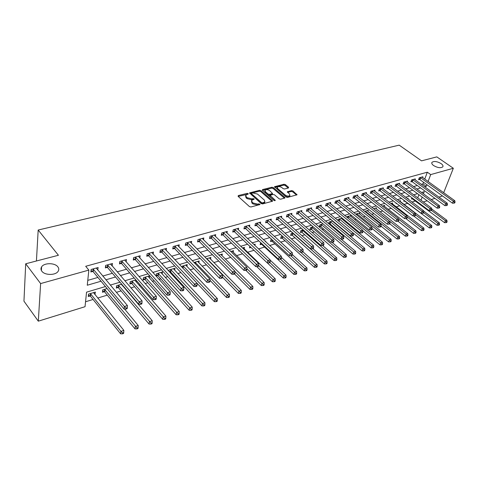 <?xml version="1.0" encoding="UTF-8"?>
<svg xmlns="http://www.w3.org/2000/svg" width="479" height="479" viewBox="0 0 479 479"><rect width="100%" height="100%" fill="white"/><g stroke="black" fill="none" stroke-linecap="round" stroke-linejoin="round"><path stroke-width="0.72" d="M248.182 193.612L247.17 193.366L238.314 195.558L238.093 196.33L249.475 206.605L250.96 206.964L260.085 204.491L258.941 203.838L257.804 204.138L253.092 203L252.134 202.144L251.631 200.33L254.145 199.21L254.038 198.815L251.876 198.857L247.194 197.725L246.254 196.881L245.757 195.109L248.296 194.001L248.182 193.612M247.523 194.276L238.207 196.432M259.355 204.767L257.588 205.03L257.804 204.138M253.397 199.486L251.667 199.749L251.876 198.857M433.657 165.584C437.668 167.848 440.716 168.267 442.8 166.848C443.35 165.908 442.776 164.818 441.081 163.584C437.082 161.339 434.046 160.932 431.974 162.351C431.423 163.273 431.98 164.351 433.657 165.584M41.835 271.198C44.745 275.473 55.756 275.485 58.157 271.258C59.067 269.791 58.971 268.33 57.875 266.875C54.911 262.666 44.044 262.642 41.595 266.887C40.703 268.318 40.781 269.755 41.835 271.198M288.436 188.002L288.574 187.277L285.382 184.601L283.987 184.259L274.521 186.714L286.149 197.031L287.58 197.378L297.04 194.797L292.932 190.941L291.525 190.6L287.316 191.786L289.436 193.983L289.915 195.474C288.693 196.378 287.149 196.234 285.268 195.061L277.724 188.63L277.263 187.181C278.479 186.295 280.017 186.427 281.886 187.588L283.137 188.642L284.544 188.983L288.436 188.002M105.44 286.538L86.549 292.16L85.034 306.704L38.308 321.169L23.95 301.159L25.71 263.779L58.426 255.271L38.182 230.028L399.199 145.149L421.544 160.848L436.8 156.884L453.338 168.267L443.674 192.732M25.71 263.779L40.625 283.574L88.843 270.102L87.268 285.239L101.033 281.221M424.735 179.122L427.328 172.201L85.699 266.288L88.843 270.102M427.328 172.201L430.699 174.59L453.338 168.267M260.947 190.66L259.516 190.313L249.559 192.899L261.121 203.563L262.588 203.922L272.551 201.198L272.383 200.623L260.947 190.66L260.738 191.54L259.307 191.193L249.822 193.546M262.534 189.564L271.904 187.247L273.317 187.588L284.771 197.39L284.951 197.959L280.634 199.198L279.197 198.851L274.515 194.809L273.084 194.462L270.072 195.348L275.114 200.132L275.233 200.533L273.988 200.426L262.354 190.313L262.534 189.564L262.354 190.313M87.777 280.365L97.908 277.449M102.763 276.048L112.397 273.275M117.217 271.886L126.528 269.21M131.318 267.833L140.311 265.24M145.077 263.869L153.771 261.366M158.501 260.007L166.908 257.582M171.614 256.229L179.739 253.894M184.409 252.547L192.271 250.283M196.917 248.948L204.515 246.757M209.131 245.428L216.484 243.314M221.07 241.991L228.19 239.943M232.746 238.632L239.632 236.65M244.158 235.345L250.822 233.429M255.319 232.129L261.774 230.273M266.24 228.986L272.485 227.19M276.928 225.914L282.975 224.172M287.388 222.903L293.244 221.214M297.633 219.951L303.303 218.322M307.662 217.065L313.152 215.484M317.481 214.239L322.798 212.706M327.103 211.467L332.252 209.982M336.533 208.754L341.521 207.317M345.772 206.096L350.604 204.701M354.831 203.485L359.513 202.138M363.711 200.929L368.249 199.623M372.417 198.426L376.817 197.156M380.955 195.965L385.218 194.737M389.337 193.552L393.463 192.36M397.558 191.187L401.558 190.031M405.623 188.864L409.503 187.744M413.545 186.582L417.299 185.499M421.316 184.343L422.957 183.876L423.556 182.283M97.746 270.042L98.135 267.51L91.124 269.467L90.854 271.982L92.764 271.449M112.158 265.989L112.487 263.498L105.643 265.408L105.35 267.905L107.206 267.384M126.163 261.965L126.486 259.588L119.81 261.45L119.487 263.923L121.301 263.414M139.814 258.025L140.149 255.768L133.635 257.588L133.282 260.043L135.054 259.54M153.148 254.193L153.49 252.044L147.125 253.822L146.754 256.247L148.484 255.762M166.165 250.451L166.518 248.403L160.303 250.14L159.902 252.547L161.591 252.074M178.883 246.805L179.242 244.847L173.17 246.541L172.751 248.93L174.398 248.469M191.313 243.242L191.672 241.374L185.738 243.033L185.295 245.398L186.912 244.949M203.461 239.769L203.82 237.979L198.025 239.602L197.564 241.949L199.138 241.506M215.334 236.381L215.7 234.662L210.03 236.243L209.551 238.572L211.089 238.141M226.944 233.063L227.309 231.417L221.771 232.968L221.268 235.273L222.777 234.848M238.303 229.824L238.668 228.243L233.249 229.758L232.734 232.046L234.207 231.632M249.415 226.663L249.781 225.136L244.476 226.621L243.943 228.89L245.386 228.489M260.295 223.567L260.654 222.1L255.463 223.549L254.918 225.801L256.325 225.405M270.934 220.538L271.3 219.125L266.216 220.544L265.653 222.783L267.037 222.394M281.359 217.58L281.718 216.215L276.742 217.604L276.167 219.825L277.515 219.442M291.561 214.682L291.921 213.365L287.047 214.724L286.46 216.927L287.783 216.55M301.554 211.844L301.914 210.574L297.142 211.904L296.537 214.089L297.836 213.724M311.344 209.066L311.697 207.838L307.027 209.143L306.41 211.311L307.68 210.952M320.942 206.347L321.289 205.156L316.709 206.437L316.086 208.587L317.332 208.233M330.342 203.683L330.69 202.533L326.199 203.785L325.564 205.916L326.786 205.575M339.557 201.072L339.904 199.959L335.504 201.186L334.857 203.3L336.054 202.964M348.598 198.51L348.94 197.432L344.623 198.641L343.964 200.737L345.137 200.408M357.46 196.007L357.795 194.959L353.568 196.139L352.897 198.222L354.047 197.899M366.148 193.546L366.483 192.528L362.334 193.69L361.657 195.755L362.789 195.438M374.674 191.133L375.009 190.151L370.938 191.289L370.255 193.336L371.357 193.025M383.044 188.768L383.368 187.816L379.374 188.93L378.685 190.965L379.769 190.66M391.253 186.451L391.577 185.523L387.655 186.612L386.954 188.636L388.02 188.337M399.312 184.176L399.63 183.271L395.786 184.343L395.079 186.349L396.121 186.056M407.222 181.942L407.539 181.062L403.761 182.116L403.049 184.11L404.072 183.816M414.988 179.745L415.299 178.889L411.593 179.93L410.874 181.906L411.88 181.619M422.616 177.595L422.927 176.763L419.281 177.781L418.556 179.739L419.55 179.463M85.549 301.764L93.088 299.459M97.728 298.046L107.272 295.13M116.379 292.346L121.115 290.897M125.696 289.496L126.085 289.382M130.947 287.897L134.635 286.771M139.185 285.376L140.317 285.029M145.143 283.556L147.831 282.736M152.358 281.353L154.202 280.79M158.992 279.323L160.728 278.796M165.225 277.425L167.74 276.652M172.506 275.197L173.326 274.946M177.799 273.581L180.954 272.617M190.085 269.827L193.857 268.677M202.096 266.156L206.449 264.827M213.844 262.57L218.753 261.067M225.328 259.061L230.77 257.397M236.572 255.624L242.518 253.81M247.571 252.265L254.002 250.301M258.54 248.912L264.63 247.05M269.737 245.493L274.976 243.889M280.682 242.146L285.113 240.793M291.394 238.877L295.04 237.764M301.872 235.674L304.77 234.788M312.128 232.543L314.308 231.878M322.163 229.477L323.654 229.022M331.995 226.471L332.821 226.22M336.881 224.98L337.312 224.849M345.844 222.238L346.772 221.957M354.634 219.556L356.035 219.125M363.262 216.921L365.118 216.352M371.722 214.335L374.015 213.634M380.027 211.796L382.739 210.97M388.176 209.305L391.295 208.353M396.181 206.862L399.684 205.79M404.036 204.461L407.91 203.276M412 202.03L415.509 200.958M417.724 197.845L418.903 194.69M94.896 294.537L95.381 292.076L88.507 294.136L88.25 296.543L90.118 295.98M107.11 288.556L102.745 289.867L102.458 292.256L104.284 291.705M121.672 284.191L116.637 285.7L116.331 288.071L118.109 287.532M122.822 286.113L122.929 285.664M135.874 279.934L130.204 281.634L129.869 283.981L131.611 283.46M136.264 282.017L136.473 280.616M149.358 277.982L149.705 275.79L143.455 277.664L143.095 279.993L144.796 279.479M156.07 276.078L157.675 275.593M156.028 276.03L156.399 273.784L162.507 271.952L162.147 274.042M169.56 272.006L170.261 271.791M168.83 271.21L169.045 269.988L175.015 268.204L174.649 270.198M181.349 266.569L187.241 264.534L186.876 266.444M198.827 262.779L199.192 260.953L194.001 262.51M210.515 259.199L210.886 257.445L206.545 258.75M221.957 255.702L222.328 254.02L218.801 255.073M233.147 252.283L233.518 250.661L230.776 251.487M238.919 250.325L238.734 251.134L239.506 250.894M244.098 248.936L244.47 247.38L242.476 247.978M249.9 246.41L249.547 247.865L250.942 247.445M254.876 245.458L255.193 244.164L253.912 244.547M260.66 242.608L260.139 244.673L261.504 244.26M265.546 241.608L265.695 241.015L265.097 241.194M271.563 239.261L271.066 239.404L270.515 241.542L271.844 241.141M282.293 236.039L281.239 236.357L280.67 238.476L281.981 238.081M292.795 232.89L291.208 233.369L290.627 235.47L291.909 235.087M303.075 229.812L300.974 230.441L300.381 232.525L301.638 232.147M313.14 226.795L310.548 227.573L309.943 229.645L311.17 229.273M322.996 223.837L319.93 224.759L319.313 226.812L320.523 226.447M328.947 223.909L329.69 223.681M328.63 223.633L329.127 221.999L332.648 220.945M333.127 221.837L333.252 221.448M337.815 220.37L338.15 219.292L342.108 218.107M342.072 219.125L342.329 218.298M346.826 217.191L347 216.64L351.191 215.388L350.844 216.46M355.663 214.095L359.795 212.808L359.448 213.85M367.896 211.287L368.237 210.275L364.675 211.347M376.183 208.778L376.518 207.79L373.548 208.682M384.32 206.311L384.655 205.353L382.248 206.078M392.307 203.892L392.642 202.958L390.78 203.515M396.229 203.15L396.043 203.659L396.654 203.473M400.157 201.515L400.48 200.611L399.151 201.006M404.132 200.42L403.809 201.318L404.809 201.012M407.934 198.977L408.18 198.3L407.36 198.546M411.898 197.755L411.431 199.019L412.413 198.719M38.182 230.028L36.428 260.989M38.308 321.169L40.625 283.574M442.416 195.917L438.938 197.144M434.938 198.384L431.19 199.539M427.166 200.791L423.298 201.982M423.418 193.833L424.244 191.66L421.55 192.462M417.514 193.66L413.64 194.815M409.581 196.025L405.581 197.21M401.498 198.426L397.372 199.653M393.259 200.881L389.002 202.144M384.859 203.377L380.464 204.689M376.302 205.928L371.764 207.275M367.573 208.527L362.884 209.916M358.669 211.173L353.831 212.61M349.586 213.879L344.593 215.364M340.318 216.634L335.162 218.167M330.863 219.448L325.54 221.035M321.211 222.322L315.715 223.956M311.356 225.256L305.68 226.944M301.291 228.249L295.429 229.992M291.01 231.309L284.963 233.111M280.514 234.435L274.257 236.297M269.785 237.626L263.324 239.548M258.816 240.889L252.14 242.877M247.607 244.224L240.709 246.278M236.141 247.637L229.01 249.763M224.412 251.128L217.041 253.325M212.419 254.696L204.796 256.966M200.138 258.355L192.259 260.696M187.57 262.091L179.421 264.522M174.703 265.923L166.267 268.432M161.519 269.845L152.795 272.443M148.017 273.868L138.988 276.551M134.174 277.982L124.833 280.766M119.99 282.209L110.314 285.083M420.987 200.27L422.185 197.108M424.639 186.756L426.28 186.277L426.879 184.684M428.076 181.523L430.699 174.59M105.895 279.802L115.547 276.982M120.379 275.575L129.701 272.85M134.503 271.449L143.508 268.821M148.28 267.426L156.986 264.887M161.728 263.504L170.141 261.043M174.853 259.672L182.99 257.295M187.666 255.93L195.534 253.631M200.186 252.277L207.796 250.056M212.419 248.703L219.777 246.559M224.37 245.218L231.489 243.14M236.051 241.805L242.943 239.793M247.475 238.47L254.139 236.524M258.642 235.213L265.097 233.327M269.575 232.022L275.82 230.195M280.263 228.902L286.316 227.136M290.729 225.849L296.585 224.136M300.974 222.855L306.644 221.202M311.003 219.927L316.499 218.322M320.828 217.059L326.151 215.508M330.45 214.251L335.605 212.748M339.88 211.496L344.874 210.042M349.119 208.802L353.957 207.389M358.178 206.156L362.86 204.79M367.058 203.569L371.59 202.24M375.764 201.024L380.158 199.743M384.302 198.534L388.559 197.288M392.672 196.091L396.804 194.881M400.893 193.69L404.893 192.522M408.958 191.337L412.832 190.205M416.868 189.025L420.628 187.93M422.957 183.876L426.28 186.277M95.117 294.471L93.609 292.603M122.869 286.095L121.462 284.442M97.854 270.012L96.255 268.096M112.176 265.983L110.721 264.282M245.595 195.827L246.05 197.773L246.254 196.881M251.667 199.749L246.99 198.617L246.05 197.773M251.457 201.054L251.924 203.036L252.134 202.144M257.588 205.03L252.876 203.892L251.924 203.036M272.078 201.437L260.738 191.54M251.691 193.241L251.553 193.773L261.57 202.641L262.594 202.886L264.881 201.916L264.354 200.09L257.498 194.061L252.876 192.947L251.691 193.241M251.409 193.54L251.343 194.66L251.553 193.773M264.833 202.102L264.659 202.803L263.57 203.467L261.354 203.533L251.343 194.66M262.468 190.408L271.683 188.121L271.904 187.247M284.46 198.198L273.096 188.463L271.683 188.121M270.024 195.552L270.024 196.785L274.479 200.665M269.713 190.666C267.821 189.486 266.252 189.355 265.001 190.277L265.444 191.738L268.084 194.025L269.515 194.372L272.521 193.498L269.713 190.666M264.869 190.828L265.228 192.618L265.444 191.738M272.353 194.175L269.3 195.252L267.863 194.911L265.228 192.618M277.131 187.702L277.497 189.498L277.724 188.63M289.819 195.833L289.681 196.348C288.466 197.246 286.915 197.108 285.035 195.935L277.497 189.498M296.537 195.037L292.705 191.81L291.298 191.468L287.592 192.42M288.238 188.055L285.161 185.463L283.766 185.122L274.802 187.349M88.417 294.992L90.567 296.315L120.594 333.803L120.936 331.378L123.851 330.378L93.525 292.627M90.381 293.573L120.936 331.378L122.576 332.881L122.438 333.851L123.6 333.45L123.744 332.486L122.576 332.881M123.851 330.378L123.744 332.486M122.438 333.851L120.594 333.803M93.489 269.27L93.219 271.785L124.073 309.033L124.432 306.494L93.034 268.935M126.109 308.045L125.965 309.057L127.157 308.674L127.3 307.662L126.109 308.045L124.432 306.494L127.408 305.542L96.243 268.036M93.219 271.785L91.016 270.455M124.073 309.033L125.965 309.057M127.3 307.662L127.408 305.542M102.638 290.759L104.727 292.034L135 328.857L135.371 326.456L138.209 325.486L124.582 309.039M104.572 289.322L136.988 327.941L136.838 328.905L137.97 328.516L138.126 327.552L136.988 327.941M138.209 325.486L138.126 327.552M136.838 328.905L135 328.857M116.517 286.628L118.552 287.855L149.047 324.044L149.442 321.654L152.214 320.708L121.421 284.269M118.421 285.167L151.035 323.127L150.879 324.085L151.987 323.702L152.148 322.75L151.035 323.127M152.214 320.708L152.148 322.75M150.879 324.085L149.047 324.044M130.066 282.592L132.054 283.778L162.752 319.343L163.171 316.978L165.878 316.056L134.874 280.233M131.947 281.113L164.74 318.433L164.572 319.379L165.65 319.008L165.824 318.062L164.74 318.433M165.878 316.056L165.824 318.062M164.572 319.379L162.752 319.343M107.967 265.222L107.661 267.713L138.772 304.297L139.155 301.782L107.506 264.887M140.808 303.309L140.652 304.315L141.814 303.943L141.97 302.938L140.808 303.309L139.155 301.782L142.059 300.854L110.637 264.013M107.661 267.713L105.524 266.432M138.772 304.297L140.652 304.315M141.97 302.938L142.059 300.854M122.085 261.271L121.756 263.737L153.094 299.686L153.508 297.184L121.63 260.941M155.136 298.698L154.968 299.698L156.1 299.333L156.268 298.333L155.136 298.698L153.508 297.184L156.334 296.279L124.684 260.091M121.756 263.737L119.672 262.51M153.094 299.686L154.968 299.698M156.268 298.333L156.334 296.279M135.862 257.415L135.509 259.863L167.051 295.184L167.494 292.711L135.407 257.091M169.099 294.202L168.919 295.196L170.021 294.836L170.201 293.849L169.099 294.202L167.494 292.711L170.249 291.825L138.389 256.259M135.509 259.863L133.479 258.672M167.051 295.184L168.919 295.196M170.201 293.849L170.249 291.825M143.305 278.646L145.239 279.796L176.116 314.757L176.565 312.41L179.206 311.512L148.017 276.293M145.155 277.149L178.116 313.847L177.931 314.787L178.99 314.428L179.17 313.488L178.116 313.847M179.206 311.512L179.17 313.488M177.931 314.787L176.116 314.757M149.316 253.648L148.933 256.079L180.667 290.795L181.134 288.34L148.861 253.337M182.715 289.819L182.529 290.801L183.601 290.454L183.792 289.472L182.715 289.819L181.134 288.34L183.822 287.484L151.771 252.523M148.933 256.079L146.957 254.93M180.667 290.795L182.529 290.801M183.792 289.472L183.822 287.484M156.232 274.796L158.118 275.904L189.169 310.284L189.636 307.955L192.211 307.075L160.854 272.443M158.058 273.281L191.163 309.374L190.971 310.308L192.001 309.955L192.193 309.021L191.163 309.374M192.211 307.075L192.193 309.021M190.971 310.308L189.169 310.284M162.447 249.978L162.046 252.385L193.947 286.52L194.438 284.083L161.992 249.667M196.001 285.544L195.803 286.514L196.851 286.179L197.049 285.203L196.001 285.544L194.438 284.083L197.061 283.245L164.836 248.87M162.046 252.385L160.112 251.271M193.947 286.52L195.803 286.514M197.049 285.203L197.061 283.245M168.859 271.024L170.704 272.102L201.904 305.913L202.395 303.602L204.91 302.746L173.398 268.683M170.668 269.503L203.904 305.009L203.707 305.937L204.707 305.59L204.91 304.668L203.904 305.009M204.91 302.746L204.91 304.668M203.707 305.937L201.904 305.913M175.272 246.386L174.847 248.775L206.91 282.341L207.419 279.928L174.823 246.08M208.958 281.371L208.754 282.335L209.772 282.005L209.982 281.041L208.958 281.371L207.419 279.928L209.982 279.107L177.601 245.308M174.847 248.775L172.967 247.703M206.91 282.341L208.754 282.335M209.982 281.041L209.982 279.107M197.061 283.305L214.347 301.65L214.855 299.357L217.31 298.519L185.666 265.007M182.996 265.809L216.34 300.746L216.137 301.662L217.119 301.327L217.322 300.411L216.34 300.746M217.31 298.519L217.322 300.411M216.137 301.662L214.347 301.65M187.804 242.883L187.361 245.248L219.556 278.269L220.089 275.874L187.355 242.578M221.609 277.299L221.394 278.257L222.388 277.934L222.603 276.976L221.609 277.299L220.089 275.874L222.585 275.072L190.067 241.823M187.361 245.248L185.523 244.206M219.556 278.269L221.394 278.257M222.603 276.976L222.585 275.072M209.982 280.299L226.495 297.483L227.028 295.208L229.429 294.387L197.653 261.414M195.043 262.199L228.495 296.585L228.279 297.495L229.237 297.166L229.453 296.256L228.495 296.585M229.429 294.387L229.453 296.256M228.279 297.495L226.495 297.483M200.048 239.452L199.587 241.799L231.908 274.287L232.459 271.916L199.599 239.159M233.956 273.323L233.734 274.275L234.704 273.958L234.932 273.012L233.956 273.323L232.459 271.916L234.896 271.132L202.252 238.416M199.587 241.799L197.791 240.793M231.908 274.287L233.734 274.275M234.932 273.012L234.896 271.132M222.543 277.257L238.368 293.411L238.919 291.154L241.266 290.352L209.383 257.9M206.826 258.666L240.362 292.513L240.147 293.417L241.081 293.094L241.302 292.19L240.362 292.513M241.266 290.352L241.302 292.19M240.147 293.417L238.368 293.411M212.017 236.105L211.538 238.434L243.967 270.401L244.535 268.048L211.574 235.812M246.014 269.443L245.781 270.384L246.733 270.078L246.966 269.132L246.014 269.443L244.535 268.048L246.919 267.282L214.167 235.087M211.538 238.434L209.778 237.458M243.967 270.401L245.781 270.384M246.966 269.132L246.919 267.282M234.566 274.006L249.972 289.43L250.541 287.19L252.834 286.412L220.849 254.463M234.908 271.587L251.966 288.538L251.738 289.43L252.655 289.118L252.882 288.22L251.966 288.538M252.834 286.412L252.882 288.22M251.738 289.43L249.972 289.43M223.723 232.83L223.22 235.141L255.744 266.605L256.337 264.27L223.274 232.543M257.792 265.647L257.552 266.581L258.486 266.282L258.726 265.348L257.792 265.647L256.337 264.27L258.666 263.528L225.813 231.836M223.22 235.141L221.502 234.189M255.744 266.605L257.552 266.581M258.726 265.348L258.666 263.528M245.877 270.354L261.318 285.544L261.899 283.317L264.145 282.556L232.076 251.098M246.954 268.671L263.312 284.652L263.073 285.538L263.971 285.233L264.204 284.34L263.312 284.652M264.145 282.556L264.204 284.34M263.073 285.538L261.318 285.544M235.171 229.627L234.65 231.92L267.258 262.893L267.863 260.582L234.722 229.345M269.3 261.941L269.06 262.869L269.964 262.576L270.21 261.654L269.3 261.941L267.863 260.582L270.138 259.852L237.207 228.651M234.65 231.92L232.968 230.998M267.258 262.893L269.06 262.869M270.21 261.654L270.138 259.852M256.738 266.593L272.407 281.736L273.006 279.532L275.203 278.784L243.057 247.805M258.636 265.689L274.401 280.85L274.162 281.73L275.036 281.43L275.275 280.55L274.401 280.85M275.203 278.784L275.275 280.55M274.162 281.73L272.407 281.736M246.362 226.495L245.829 228.764L278.509 259.271L279.131 256.972L245.919 226.214M280.55 258.325L280.299 259.241L281.191 258.953L281.442 258.037L280.55 258.325L279.131 256.972L281.353 256.259L248.35 225.537M245.829 228.764L244.182 227.872M278.509 259.271L280.299 259.241M281.442 258.037L281.353 256.259M267.342 262.893L283.257 278.018L283.873 275.826L286.017 275.096L270.15 260.127M249.793 246.853L251.062 247.511M269.899 262.6L285.245 277.131L284.999 278.006L285.855 277.712L286.107 276.838L285.245 277.131M286.017 275.096L286.107 276.838M284.999 278.006L283.257 278.018M257.319 223.43L256.768 225.681L289.508 255.726L290.148 253.445L256.876 223.154M291.549 254.78L291.292 255.696L292.16 255.415L292.418 254.505L291.549 254.78L290.148 253.445L292.322 252.75L259.253 222.49M256.768 225.681L255.157 224.813M289.508 255.726L291.292 255.696M292.418 254.505L292.322 252.75M260.39 243.685L261.929 244.535L293.872 274.377L294.501 272.204L296.597 271.491L281.407 257.391M280.508 259.175L295.86 273.491L295.609 274.365L296.447 274.078L296.699 273.204L295.86 273.491M296.597 271.491L296.699 273.204M295.609 274.365L293.872 274.377M268.042 220.43L267.474 222.663L300.267 252.259L300.92 250.002L267.599 220.16M302.303 251.319L302.039 252.223L302.89 251.948L303.153 251.044L302.303 251.319L300.92 250.002L303.045 249.319L269.922 219.508M267.474 222.663L265.899 221.819M300.267 252.259L302.039 252.223M303.153 251.044L303.045 249.319M270.761 240.584L272.276 241.41L304.261 270.815L304.901 268.659L306.955 267.959L292.376 254.642M290.765 255.702L306.243 269.934L305.985 270.797L306.805 270.515L307.063 269.653L306.243 269.934M306.955 267.959L307.063 269.653M305.985 270.797L304.261 270.815M278.533 217.496L277.952 219.711L310.787 248.87L311.452 246.625L278.095 217.227M312.817 247.936L312.553 248.829L313.38 248.565L313.649 247.667L312.817 247.936L311.452 246.625L313.535 245.961L280.371 216.592M277.952 219.711L276.407 218.891M310.787 248.87L312.553 248.829M313.649 247.667L313.535 245.961M280.922 237.548L282.406 238.344L314.428 267.33L315.08 265.186L317.092 264.504L302.938 251.774M300.74 252.247L316.403 266.45L316.14 267.306L316.948 267.031L317.212 266.174L316.403 266.45M317.092 264.504L317.212 266.174M316.14 267.306L314.428 267.33M288.807 214.622L288.214 216.819L321.08 245.553L321.762 243.326L288.376 214.352M323.109 244.619L322.834 245.511L323.648 245.248L323.924 244.362L323.109 244.619L321.762 243.326L323.792 242.679L290.603 213.73M288.214 216.819L286.699 216.017M321.08 245.553L322.834 245.511M323.924 244.362L323.792 242.679M290.879 234.566L292.334 235.345L324.379 263.917L325.043 261.791L327.013 261.121L312.985 248.691M292.489 232.986L325.043 261.791L326.355 263.043L326.085 263.893L326.876 263.624L327.139 262.773L326.355 263.043M327.013 261.121L327.139 262.773M326.085 263.893L324.379 263.917M298.872 211.802L298.267 213.987L331.157 242.308L331.845 240.099L298.441 211.544M333.18 241.38L332.899 242.26L333.695 242.003L333.977 241.123L333.18 241.38L331.845 240.099L333.839 239.464L300.62 210.934M298.267 213.987L296.782 213.203M331.157 242.308L332.899 242.26M333.977 241.123L333.839 239.464M300.632 231.644L302.057 232.405L334.126 260.57L334.803 258.462L336.731 257.81L322.648 245.517M302.231 230.064L334.803 258.462L336.096 259.702L335.827 260.546L336.593 260.283L336.869 259.438L336.096 259.702M336.731 257.81L336.869 259.438M335.827 260.546L334.126 260.57M308.733 209.048L308.111 211.209L341.012 239.129L341.719 236.937L308.296 208.79M343.036 238.207L342.754 239.081L343.533 238.829L343.814 237.955L343.036 238.207L341.719 236.937L343.665 236.315L310.434 208.191M308.111 211.209L306.656 210.449M341.012 239.129L342.754 239.081M343.814 237.955L343.665 236.315M310.194 228.782L311.595 229.525L343.671 257.301L344.359 255.205L346.251 254.565L331.977 242.284M311.781 227.202L344.359 255.205L345.64 256.433L345.365 257.271L346.119 257.013L346.395 256.175L345.64 256.433M346.251 254.565L346.395 256.175M345.365 257.271L343.671 257.301M318.391 206.341L317.757 208.491L350.67 236.015L351.382 233.848L317.954 206.09M352.682 235.099L352.394 235.967L353.161 235.722L353.448 234.854L352.682 235.099L351.382 233.848L353.292 233.237L320.056 205.503M317.757 208.491L316.326 207.748M350.67 236.015L352.394 235.967M353.448 234.854L353.292 233.237M319.565 225.98L320.942 226.705L353.023 254.092L353.724 252.014L355.574 251.385L341.126 239.129M321.14 224.394L353.724 252.014L354.987 253.229L354.705 254.062L355.442 253.804L355.723 252.978L354.987 253.229M355.574 251.385L355.723 252.978M354.705 254.062L353.023 254.092M327.852 203.695L327.211 205.826L360.124 232.974L360.849 230.818L327.42 203.443M362.13 232.058L361.843 232.92L362.591 232.68L362.878 231.818L362.13 232.058L360.849 230.818L362.717 230.219L329.48 202.868M327.211 205.826L325.81 205.102M360.124 232.974L361.843 232.92M362.878 231.818L362.717 230.219M328.756 223.226L330.103 223.933L362.19 250.948L362.896 248.888L364.711 248.272L332.306 221.047M330.312 221.645L362.896 248.888L364.142 250.092L363.86 250.918L364.585 250.667L364.866 249.84L364.142 250.092M364.711 248.272L364.866 249.84M363.86 250.918L362.19 250.948M337.132 201.102L336.48 203.216L369.381 229.986L370.117 227.848L336.701 200.851M371.387 229.076L371.093 229.932L371.824 229.698L372.117 228.842L371.387 229.076L370.117 227.848L371.949 227.262L338.713 200.288M336.48 203.216L335.102 202.509M369.381 229.986L371.093 229.932M372.117 228.842L371.949 227.262M338.336 220.807L371.171 247.871L371.884 245.823L373.662 245.218L341.27 218.358M339.312 218.945L371.884 245.823L373.117 247.014L372.83 247.835L373.542 247.589L373.83 246.769L373.117 247.014M373.662 245.218L373.83 246.769M372.83 247.835L371.171 247.871M346.221 198.557L345.563 200.653L378.452 227.064L379.2 224.944L345.796 198.312M380.452 226.16L380.152 227.01L380.871 226.777L381.17 225.926L380.452 226.16L379.2 224.944L380.991 224.37L347.772 197.761M345.563 200.653L344.209 199.965M378.452 227.064L380.152 227.01M381.17 225.926L380.991 224.37M362.771 230.74L379.973 244.853L380.697 242.817L382.44 242.224L350.059 215.724M348.143 216.298L380.697 242.817L381.919 243.997L381.625 244.811L382.326 244.571L382.613 243.763L381.919 243.997M382.44 242.224L382.613 243.763M381.625 244.811L379.973 244.853M355.143 196.061L354.472 198.138L387.343 224.202L388.098 222.094L354.717 195.821M389.337 223.298L389.038 224.142L389.738 223.915L390.038 223.076L389.337 223.298L388.098 222.094L389.852 221.532L356.651 195.276M354.472 198.138L353.143 197.468M387.343 224.202L389.038 224.142M390.038 223.076L389.852 221.532M372.081 228.513L388.601 241.889L389.337 239.871L391.044 239.29L358.681 213.143M356.801 213.706L389.337 239.871L390.547 241.045L390.247 241.847L390.93 241.614L391.229 240.811L390.547 241.045M391.044 239.29L391.229 240.811M390.247 241.847L388.601 241.889M363.884 193.612L363.208 195.677L396.055 221.394L396.816 219.304L363.465 193.372M398.043 220.496L397.738 221.334L398.426 221.112L398.732 220.274L398.043 220.496L396.816 219.304L398.54 218.753L365.363 192.845M363.208 195.677L361.902 195.019M396.055 221.394L397.738 221.334M398.732 220.274L398.54 218.753M381.074 226.196L397.067 238.985L397.81 236.985L399.48 236.416L367.148 210.604M365.297 211.155L397.81 236.985L399.001 238.147L398.708 238.943L399.372 238.716L399.672 237.913L399.001 238.147M399.48 236.416L399.672 237.913M398.708 238.943L397.067 238.985M372.464 191.211L371.776 193.265L404.599 218.64L405.366 216.568L372.045 190.977M406.581 217.747L406.27 218.58L406.946 218.358L407.252 217.532L406.581 217.747L405.366 216.568L407.054 216.023L373.907 190.456M371.776 193.265L370.495 192.618M404.599 218.64L406.27 218.58M407.252 217.532L407.054 216.023M389.774 223.813L405.366 236.141L406.114 234.153L407.761 233.59L375.452 208.114M373.638 208.658L406.114 234.153L407.3 235.303L407 236.093L407.653 235.872L407.952 235.075L407.3 235.303M407.761 233.59L407.952 235.075M407 236.093L405.366 236.141M380.883 188.858L380.188 190.893L412.97 215.939L413.748 213.885L380.464 188.624M414.946 215.053L414.634 215.879L415.299 215.664L415.61 214.843L414.946 215.053L413.748 213.885L415.401 213.353L382.29 188.115M380.188 190.893L378.919 190.265M412.97 215.939L414.634 215.879M415.61 214.843L415.401 213.353M398.013 221.244L413.515 233.351L414.269 231.375L415.88 230.824L383.601 205.671M398.594 219.172L414.269 231.375L415.437 232.513L415.131 233.303L415.778 233.081L416.083 232.291L415.437 232.513M415.88 230.824L416.083 232.291M415.131 233.303L413.515 233.351M389.14 186.547L388.439 188.564L421.185 213.299L421.963 211.251L388.72 186.319M423.155 212.413L422.837 213.233L423.49 213.023L423.801 212.203L423.155 212.413L421.963 211.251L423.592 210.73L390.517 185.816M388.439 188.564L387.194 187.954M421.185 213.299L422.837 213.233M423.801 212.203L423.592 210.73M405.941 218.592L421.502 230.609L422.262 228.645L423.849 228.106L391.606 203.27M407.192 217.047L422.262 228.645L423.424 229.776L423.113 230.561L423.747 230.339L424.053 229.561L423.424 229.776M423.849 228.106L424.053 229.561M423.113 230.561L421.502 230.609M397.247 184.277L396.534 186.283L429.238 210.7L430.028 208.67L396.828 184.05M431.202 209.82L430.884 210.634L431.525 210.425L431.836 209.616L431.202 209.82L430.028 208.67L431.621 208.161L398.594 183.559M396.534 186.283L395.313 185.684M429.238 210.7L430.884 210.634M431.836 209.616L431.621 208.161M413.628 215.915L429.346 227.92L430.112 225.974L431.663 225.441L399.468 200.911M415.58 214.915L430.112 225.974L431.256 227.088L430.95 227.866L431.567 227.657L431.878 226.878L431.256 227.088M431.663 225.441L431.878 226.878M430.95 227.866L429.346 227.92M405.204 182.056L404.486 184.044L437.141 208.155L437.938 206.138L404.791 181.828M439.099 207.281L438.776 208.084L439.405 207.886L439.722 207.078L439.099 207.281L437.938 206.138L439.5 205.641L406.515 181.343M404.486 184.044L403.282 183.457M437.141 208.155L438.776 208.084M439.722 207.078L439.5 205.641M404.048 200.659L437.04 225.28L437.818 223.346L439.339 222.825L423.634 211.029M423.628 212.664L437.818 223.346L438.95 224.453L438.638 225.226L439.249 225.016L439.554 224.244L438.95 224.453M439.339 222.825L439.554 224.244M438.638 225.226L437.04 225.28M413.012 179.87L412.293 181.84L444.895 205.653L445.698 203.659L412.599 179.643M446.847 204.784L446.524 205.587L447.135 205.389L447.458 204.587L446.847 204.784L445.698 203.659L447.23 203.168L414.299 179.17M412.293 181.84L411.108 181.266M444.895 205.653L446.524 205.587M447.458 204.587L447.23 203.168M411.671 198.372L444.596 222.687L445.374 220.771L446.871 220.256L431.747 209.018M431.501 210.437L445.374 220.771L446.5 221.867L446.183 222.633L446.781 222.43L447.093 221.663L446.5 221.867M446.871 220.256L447.093 221.663M446.183 222.633L444.596 222.687M420.682 177.721L419.957 179.685L452.505 203.204L453.308 201.216L420.275 177.499M454.445 202.336L454.122 203.132L454.727 202.94L455.05 202.144L454.445 202.336L453.308 201.216L454.816 200.737L421.939 177.038M419.957 179.685L418.79 179.116M452.505 203.204L454.122 203.132M455.05 202.144L454.816 200.737M246.966 194.258L247.17 193.366M258.726 204.731L258.941 203.838M252.804 199.456L253.014 198.569M246.99 198.617L247.194 197.725M252.876 203.892L253.092 203M238.135 196.366L238.314 195.558M272.186 201.408L272.383 200.623M249.733 193.462L249.912 192.69M259.307 191.193L259.516 190.313M261.354 203.533L261.57 202.641M262.378 203.779L262.594 202.886M263.57 203.467L263.785 202.575M273.096 188.463L273.317 187.588M284.568 198.168L284.771 197.39M270.024 196.785L270.24 195.905M274.97 200.677L275.114 200.132M267.863 194.911L268.084 194.025M269.3 195.252L269.515 194.372M271.97 194.576L272.192 193.696M285.035 195.935L285.268 195.061M287.448 192.295L287.634 191.6M291.298 191.468L291.525 190.6M292.705 191.81L292.932 190.941M296.651 195.007L296.854 194.24M274.665 187.229L274.844 186.523M283.766 185.122L283.987 184.259M285.161 185.463L285.382 184.601M288.376 188.019L288.574 187.277M90.256 296.058L90.513 293.651M90.567 296.315L90.824 293.908M93.171 269.012L92.902 271.527M104.416 291.783L104.703 289.394M104.727 292.034L105.015 289.651M118.241 287.61L118.558 285.245M118.552 287.855L118.87 285.49M131.743 283.532L132.078 281.185M132.054 283.778L132.39 281.43M107.643 264.965L107.344 267.462M121.768 261.019L121.438 263.492M135.545 257.169L135.192 259.618M144.927 279.55L145.287 277.227M145.239 279.796L145.598 277.467M148.993 253.409L148.616 255.84M157.807 275.664L158.19 273.359M158.118 275.904L158.501 273.593M162.13 249.739L161.728 252.146M170.392 271.862L170.799 269.575M170.704 272.102L171.111 269.809M174.955 246.152L174.536 248.541M182.721 268.024L183.122 265.881M183.014 268.336L183.433 266.108M187.487 242.649L187.044 245.014M194.935 263.48L195.175 262.264M195.228 263.779L195.48 262.492M199.731 239.231L199.27 241.572M206.88 259.091L206.958 258.732M207.173 259.384L207.263 258.959M211.706 235.884L211.221 238.207M223.406 232.608L222.909 234.92M234.854 229.411L234.333 231.698M246.05 226.28L245.517 228.555M257.007 223.22L256.457 225.471M261.63 244.326L261.791 243.667M261.929 244.535L262.085 243.937M267.725 220.226L267.162 222.454M271.97 241.2L272.3 239.937M272.276 241.41L272.593 240.201M278.221 217.292L277.646 219.508M282.101 238.141L282.598 236.315M282.406 238.344L282.885 236.572M288.502 214.418L287.909 216.616M292.028 235.147L292.615 233.045M292.334 235.345L292.914 233.243M298.567 211.604L297.962 213.784M301.758 232.207L302.351 230.124M302.057 232.405L302.656 230.321M308.422 208.85L307.805 211.011M311.296 229.333L311.901 227.262M311.595 229.525L312.2 227.459M318.08 206.15L317.451 208.293M320.643 226.507L321.259 224.453M320.942 226.705L321.559 224.651M327.546 203.503L326.906 205.635M329.809 223.741L330.432 221.705M330.103 223.933L330.732 221.897M336.827 200.911L336.174 203.024M338.797 221.029L339.431 219.005M339.096 221.214L339.731 219.19M345.922 198.372L345.263 200.467M347.748 217.951L348.257 216.358M348.029 218.179L348.556 216.544M354.837 195.875L354.173 197.959M356.568 214.826L356.921 213.76M356.849 215.053L357.214 213.945M363.585 193.432L362.908 195.498M365.226 211.784L365.417 211.215M365.507 212.005L365.711 211.395M372.165 191.031L371.476 193.085M380.583 188.678L379.889 190.714M388.84 186.373L388.14 188.391M396.947 184.104L396.241 186.109M404.905 181.882L404.192 183.87M412.718 179.697L412 181.673M412.527 198.773L412.688 198.342M412.814 198.941L412.958 198.546M420.388 177.553L419.664 179.517M41.374 270.461L41.595 266.887M431.753 162.926L431.974 162.351M264.659 202.803L264.881 201.916M272.3 194.378L272.521 193.498M289.681 196.348L289.915 195.474"/></g></svg>
